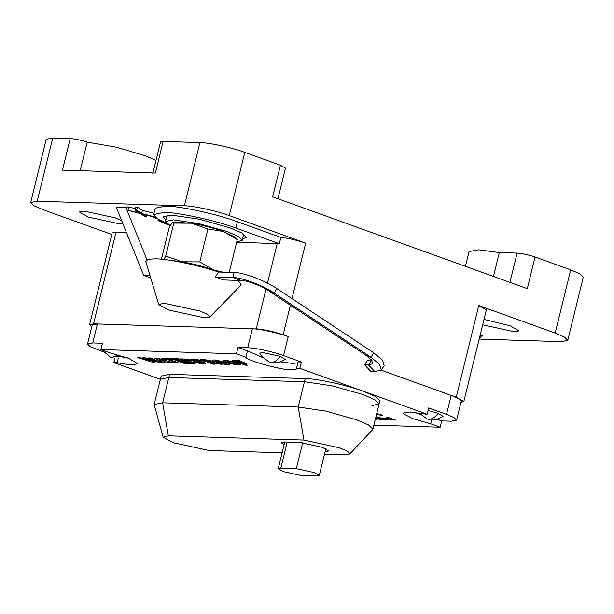 <?xml version="1.0" encoding="UTF-8"?>
<svg xmlns="http://www.w3.org/2000/svg" width="614" height="614" viewBox="0 0 614 614"><rect width="100%" height="100%" fill="white"/><g stroke="black" fill="none" stroke-linecap="round" stroke-linejoin="round"><path stroke-width="0.92" d="M482.681 324.806L514.494 331.813L519.053 330.885L510.226 325.811L484.009 319.418M121.61 220.572L115.363 217.909L83.98 211.062L79.421 211.983L88.239 217.057L119.623 223.91L122.884 223.742M242.622 238.892L246.414 237.28L242.108 233.074L230.027 227.863L199.251 219.19L171.743 215.138L163.286 216.865L165.895 220.042M267.474 283.138L277.19 243.581L279.332 243.72L235.83 228.04C217.064 220.825 177.63 212.214 164.122 212.39L153.707 214.516L156.793 218.346L166.494 223.25M279.332 243.72L280.882 237.403L237.38 221.723C218.615 214.501 179.181 205.89 165.673 206.074L155.265 208.192L153.707 214.516M135.049 210.257L136.661 210.303L141.657 213.518L154.137 216.719L142.625 214.132L146.232 216.473L144.628 216.42L140.038 213.465L126.446 209.98L139.109 212.866L135.049 210.257L135.832 207.095L137.436 207.141L142.433 210.356L153.999 213.327M126.446 209.98L127.228 206.826L135.464 208.576M280.882 237.403C288.826 238.293 297.084 240.204 305.642 243.136L229.252 215.598C217.525 211.086 192.865 205.705 184.423 205.813L37.208 201.215L30.7 202.543L34.008 205.774L43.302 209.788L111.763 234.464M89.613 324.645L112.124 232.975L116.031 232.176L93.52 323.847L89.613 324.645L91.778 326.686M126.407 232.506L116.031 232.176M150.737 277.996L143.699 275.456L116.161 207.033L126.998 207.755M149.762 215.959L157.307 218.684M479.173 339.089L561.265 341.653L567.773 340.333L564.466 337.094L555.171 333.08L478.782 305.549L486.342 309.893L463.831 401.564L456.271 397.22L381.079 370.112L451.175 395.378L458.612 398.593L461.26 401.18L456.601 420.145L453.953 417.558L446.516 414.35L451.175 395.378M479.465 337.9L482.312 335.835L480.163 335.06M493.479 276.438L499.351 252.546L517.118 253.098C522.437 253.475 528.416 254.779 535.055 257.013L527.288 288.626L272.662 196.841L280.429 165.227L285.472 168.129L277.95 198.744M152.779 173.585L160.546 141.972L163.147 141.443L155.38 173.056L62.436 170.147L70.203 138.541C75.092 138.864 80.756 140.061 87.211 142.133L116.315 147.168L145.963 156.002L155.994 160.484M277.19 243.581L236.628 242.315M247.695 347.777L238.009 347.478L236.451 353.794L245.899 357.202C245.631 360.226 283.092 370.58 291.366 369.766C295.188 369.858 296.907 369.359 296.524 368.246L298.074 361.922L301.382 362.03L283.561 355.606C274.174 351.991 254.449 347.685 247.695 347.777L252.354 328.812C259.108 328.72 278.833 333.026 288.219 336.641L283.123 334.799C276.085 332.097 261.295 328.866 256.222 328.935L93.52 323.847M163.147 141.443L199.949 142.594C208.399 142.486 233.051 147.867 244.786 152.379L280.429 165.227M535.055 257.013L570.698 269.861L579.992 273.875L583.3 277.114L567.773 340.333M30.7 202.543L46.227 139.317L52.735 137.996L70.203 138.541M460.96 402.37L463.831 401.564M465.412 266.315L469.035 251.563L478.667 249.806L499.351 252.546M87.211 142.133L80.188 170.707M143.699 275.456L150.031 275.655M146.907 259.668L126.96 210.118M126.622 209.274L125.839 207.34M161.705 221.071L160.484 221.24L167.737 224.233M169.579 225.361L157.936 220.572L159.586 220.012M136.661 210.303L137.436 207.141M128.057 210.034L128.833 206.872M146.232 216.473L146.562 215.138M154.137 216.719L154.267 216.174M141.657 213.518L142.433 210.356M419.5 413.306L427.16 419.009L437.045 419.408L443.062 416.346L438.158 413.245L428.073 410.451M101.333 347.654L101.103 348.575M236.451 353.794L100.865 349.558L110.305 352.966L128.763 358.353L137.736 363.741L132.524 364.8C128.579 364.655 123.46 363.941 117.182 362.644L113.874 362.544L160.354 379.298M269.293 362.099L279.178 362.506L285.195 359.436L280.291 356.343L262.362 352.428L259.783 353.196L261.219 355.805L269.293 362.099L270.997 362.421C274.212 362.39 277.313 360.357 280.291 356.343M296.57 368.699L296.524 368.246L299.832 368.354L363.488 391.295C348.23 385.431 316.179 378.431 305.204 378.577L169.61 374.34L161.152 376.067L154.16 404.519L162.626 402.792L298.212 407.028L325.719 411.081L356.496 419.746L368.577 424.965L372.875 429.171L372.598 429.654L349.734 453.992L347.716 451.367L339.826 447.89L303.961 440.069L168.366 435.833L163.17 437.237L173.24 442.686L209.105 450.515L282.118 452.794M280.89 361.938L292.916 363.442L297.867 362.759M376.727 413.483L382.537 415.133L380.273 415.125L376.582 414.082M386.59 417.336L387.81 417.305L395.454 420.06L388.324 418.978C386.62 418.372 386.283 418.05 387.311 418.011L389.345 418.326L386.59 417.336L387.795 417.374L395.439 420.122M393.582 419.73L393.098 420.022L393.582 419.73M386.705 418.096L389.36 418.264M385.224 418.955L388.885 419.331L388.639 419.884M382.061 418.073L384.986 418.103L388.163 419.047L385.208 419.024L388.869 419.4L388.624 419.945L386.444 419.654L382.061 418.073L384.97 418.172L388.148 419.116M377.656 417.743L378.262 417.758L377.142 417.359L377.495 417.021L385.884 419.784L383.128 419.485L378.278 417.697M380.573 418.126L382.867 418.955M375.246 417.566L378.884 418.234L376.006 418.08M376.321 417.965L379.912 419.247L379.636 418.878L381.041 418.994C382.1 419.462 382.077 419.684 380.987 419.638M375.162 419.101L376.505 418.948L376.267 419.492M373.865 425.157L440.154 427.221L430.713 423.821L412.731 418.61L403.498 413.79L403.283 413.045L409.538 412.032L427.137 414.243L363.488 391.295L375.568 396.514L379.866 400.719L379.091 403.882L374.793 399.676L362.705 394.457L331.928 385.792L304.429 381.739L168.835 377.503L160.377 379.229L168.835 377.503L304.429 381.739L305.204 378.577M247.373 365.207L245.354 365.138L232.629 360.548L239.683 360.71L241.839 361.485L236.789 361.393L239.767 362.46L244.18 362.536L246.314 363.373L241.916 363.235L247.388 365.138L241.931 363.173M236.804 361.324L239.782 362.398M223.895 360.564L225.875 360.226L237.372 362.736L240.872 364.685L238.93 364.992L233.857 364.325L227.495 362.513L223.887 360.595L225.86 360.288L237.357 362.797L240.865 364.47M212.828 360.218L214.808 359.881L226.305 362.383L229.805 364.34L227.863 364.647L222.79 363.979L216.427 362.168L212.82 360.249L214.793 359.942L226.29 362.452L229.789 364.125M200.179 359.535L204.493 359.674L212.045 361.086L213.756 362.037L212.828 362.275L221.961 364.409L209.627 362.283L214.923 364.186L212.904 364.125L200.195 359.474L204.508 359.612L212.06 361.017L213.756 362.007M212.843 362.214L221.961 364.409M209.643 362.222L214.923 364.186M190.739 359.244L196.733 359.489L202.597 360.909L204.592 362.03L200.694 362.168L205.483 363.895L203.472 363.833L190.754 359.182L196.749 359.428L202.612 360.848L204.592 361.991M200.709 362.106L205.483 363.895M180.432 358.921L184.76 358.99L192.312 360.403L194.024 361.362L193.08 361.661L202.213 363.795L190.286 361.677L195.175 363.572L193.157 363.511L180.432 358.921L184.745 359.06L192.297 360.464L194.009 361.423M193.095 361.6L202.213 363.795M189.895 361.6L195.175 363.572M171.007 358.561L178.682 358.806L180.815 359.643L175.159 359.466L178.129 360.541L183.433 360.641L185.413 361.354L180.117 361.255L183.586 362.506L189.388 362.621L191.537 363.396L183.724 363.219L171.007 358.561M175.174 359.397L178.152 360.472M180.132 361.185L183.601 362.444M179.196 363.074L177.185 363.012L166.601 359.198L163.585 359.106L161.436 358.33L169.502 358.515L171.636 359.351L168.62 359.259L179.196 363.074L168.635 359.198M154.728 358.115L157.215 358.131L173.808 362.843L163.861 361.669L165.849 362.659L163.6 362.59L154.728 358.115L157.199 358.192L173.793 362.905M163.877 361.608L165.849 362.659M137.413 357.578L139.593 357.647L149.931 360.871L142.778 357.747L145.526 357.832L156.133 361.116L148.688 357.931L150.867 358L161.282 362.513L158.627 362.429L147.276 358.914L155.073 362.321L152.502 362.237L137.429 357.517L139.608 357.586L149.946 360.809M142.778 357.747L145.541 357.77L156.148 361.055M148.688 357.931L150.883 357.931L161.282 362.513M147.291 358.852L155.073 362.321M371.877 405.631L379.091 403.882L374.793 399.676L362.705 394.457L331.928 385.792L304.429 381.739L298.212 407.028L303.961 440.069M446.516 414.35L428.695 407.919L427.137 414.243M301.382 362.03L299.832 368.354M456.601 420.145L451.39 421.204L441.704 420.905L440.154 427.221M252.354 328.812L97.388 323.969L92.729 342.934L102.415 343.241L100.865 349.558M114.972 358.077L113.874 362.544M103.045 351.753L90.174 346.588L87.526 343.993L92.184 325.029L97.388 323.969M238.009 347.478L247.45 350.878L245.899 357.202M247.45 350.878L262.447 357.409M118.341 357.954L117.182 362.644M127.39 357.847L122.056 356.972M92.729 342.934L87.526 343.993M420.314 414.312L415.179 412.616M431.665 419.945L430.713 423.821M441.704 420.905L437.337 419.331M165.135 361.001L158.965 359.236L162.334 360.917L165.135 361.001M162.334 360.917L165.151 360.94M158.98 359.175L162.357 360.848M161.436 358.33L169.502 358.515M169.487 358.576L171.636 359.351M183.586 362.506L189.388 362.621M189.373 362.682L191.522 363.457M178.129 360.541L183.433 360.641M183.417 360.702L185.397 361.416M170.991 358.63L178.682 358.806M178.666 358.868L180.815 359.643M187.73 360.894L189.25 360.94C190.992 361.116 191.338 360.955 190.279 360.441L184.591 359.758L189.265 360.878C191.008 361.055 191.353 360.886 190.294 360.38M191.077 360.878L190.279 360.441M184.607 359.697L187.746 360.825M194.907 360.08L199.727 361.431C201.407 361.585 201.661 361.393 200.486 360.855L194.907 360.08M201.338 361.331L200.486 360.855M194.922 360.019L199.742 361.37C201.423 361.523 201.676 361.331 200.502 360.786M207.478 361.508L208.998 361.554C210.74 361.738 211.086 361.569 210.026 361.063L204.339 360.38L209.013 361.493C210.756 361.669 211.101 361.508 210.042 360.994M210.825 361.493L210.026 361.063M204.355 360.311L207.494 361.446M218.484 362.206L226.696 363.695L224.102 362.367L216.949 360.717L215.921 360.894L218.484 362.206L226.696 363.665M215.936 360.863L218.5 362.137M229.552 362.552L237.764 364.041L235.17 362.713L228.017 361.063L226.988 361.239L229.552 362.552L237.772 364.01M227.003 361.209L229.567 362.483M239.767 362.46L244.18 362.536M244.165 362.598L246.314 363.373M232.629 360.548L239.683 360.71M239.667 360.771L241.824 361.546M375.085 418.901L376.489 419.009L376.252 419.562L375.261 419.477M376.505 418.948L376.252 419.562M375.223 417.635L378.869 418.303M376.305 418.027L379.897 419.316L379.621 418.948L381.025 419.055C382.085 419.531 382.061 419.746 380.972 419.707L375.515 418.426M380.972 419.707C382.061 419.746 382.085 419.531 381.025 419.055L381.041 418.994M377.142 417.359L379.483 417.735M379.467 417.796L380.312 417.758M382.852 419.017L384.686 419.316M384.671 419.385L385.884 419.784M380.296 417.819L381.386 418.218M388.885 419.331L388.624 419.945M386.052 418.756L383.627 418.364L386.052 418.756M383.903 418.264L386.068 418.687M386.705 418.065L387.327 417.942M393.566 419.799L393.083 420.083M388.739 418.349L392.584 419.646M376.712 413.544L382.522 415.194M280.813 468.175L278.211 468.712L283.254 471.606L301.182 475.52L316.678 476.004L319.28 475.474L314.245 472.573L296.309 468.666L280.813 468.175L287.229 442.057M163.17 437.237L154.16 404.519M284.067 444.858L281.227 442.633L284.482 441.973L299.977 442.456L322.388 447.345L328.69 450.975L325.144 451.628M324.53 454.122L344.7 454.751L349.734 453.992M199.803 261.917L182.074 261.787C193.372 263.82 203.948 266.568 213.81 270.037L199.803 261.917L207.893 228.999L223.289 231.47L235.078 237.188L237.296 239.598L229.206 272.509M207.893 228.999L191.553 223.22C202.843 225.254 213.426 228.001 223.289 231.47L237.296 239.598M218.937 272.04L213.81 270.037L223.036 272.171M172.826 222.184L191.553 223.22L173.823 223.089L172.826 222.184L172.181 222.613L169.149 227.786L161.428 259.223M170.017 260.298L182.074 261.787L165.734 256.007L173.823 223.089M165.734 256.007L163.923 259.484M170.193 225.691L165.55 221.447L166.793 216.389L168.781 215.138M165.55 221.447L173.363 219.85L198.744 223.596L227.157 231.593L238.309 236.413L242.284 240.289L236.728 241.901M242.338 233.205L243.52 235.231L242.284 240.289M279.961 452.733L282.018 453.209M204.723 317.868L209.742 317.123L207.755 314.491L199.849 311.006L163.984 303.178L158.788 304.605L168.858 310.039L204.723 317.868M209.742 317.123L241.279 284.957L238.178 280.421M158.788 304.605L145.741 261.495L148.012 259.3L155.472 258.824C167.584 258.77 200.356 265.632 218.484 272.025L215.422 277.029L223.573 279.961L241.049 280.514C246.636 280.253 261.994 286.032 268.978 291.021L365.814 355.184L371.623 360.034L372.683 363.757L368.408 364.893L364.532 364.777L367.302 360.733L372.237 360.848M218.484 272.025L234.141 272.516C242.683 272.125 266.169 280.959 276.845 288.58L373.68 352.743L382.568 360.165L384.187 365.852L381.202 369.958L374.87 371.647L371.002 371.524L364.532 364.777M215.422 277.029L232.906 277.574C241.164 277.198 263.874 285.74 274.205 293.108L371.04 357.279L379.636 364.455L381.202 369.958M381.087 418.203L382.637 418.449M384.287 418.687L388.839 419.155M256.222 328.935L265.992 289.171M509.927 282.363L517.118 253.098M305.642 243.136L292.011 298.627M290.391 305.204L283.123 334.799M244.786 152.379L229.252 215.598M555.171 333.08L570.698 269.861M456.271 397.22L478.782 305.549M184.423 205.813L199.949 142.594M52.735 137.996L37.208 201.215M235.83 228.04L237.38 221.723M164.414 223.028L164.56 222.422M137.528 212.459L137.659 211.93M143.684 214.831L143.783 214.424M438.158 413.245C435.18 417.267 432.079 419.293 428.856 419.324L427.16 419.009M101.794 349.896L110.459 357.141L112.155 357.455L118.195 354.961M168.366 435.833L162.626 402.792L169.61 374.34M288.219 336.641L283.561 355.606M296.309 468.666L302.694 442.663M325.435 451.635L326.118 448.88M234.141 272.516L232.906 277.574L241.049 280.514M374.87 371.647L368.408 364.893L371.178 360.855M373.68 352.743L371.04 357.279L365.814 355.184M276.845 288.58L274.205 293.108L268.978 291.021M158.258 219.259L157.936 220.572M110.459 357.141L123.237 356.458M284.773 441.98L278.211 468.712M325.85 448.75L319.28 475.474M372.875 429.171L379.091 403.882M168.228 215.169L167.453 215.621M242.814 233.489L243.297 234.256"/></g></svg>
